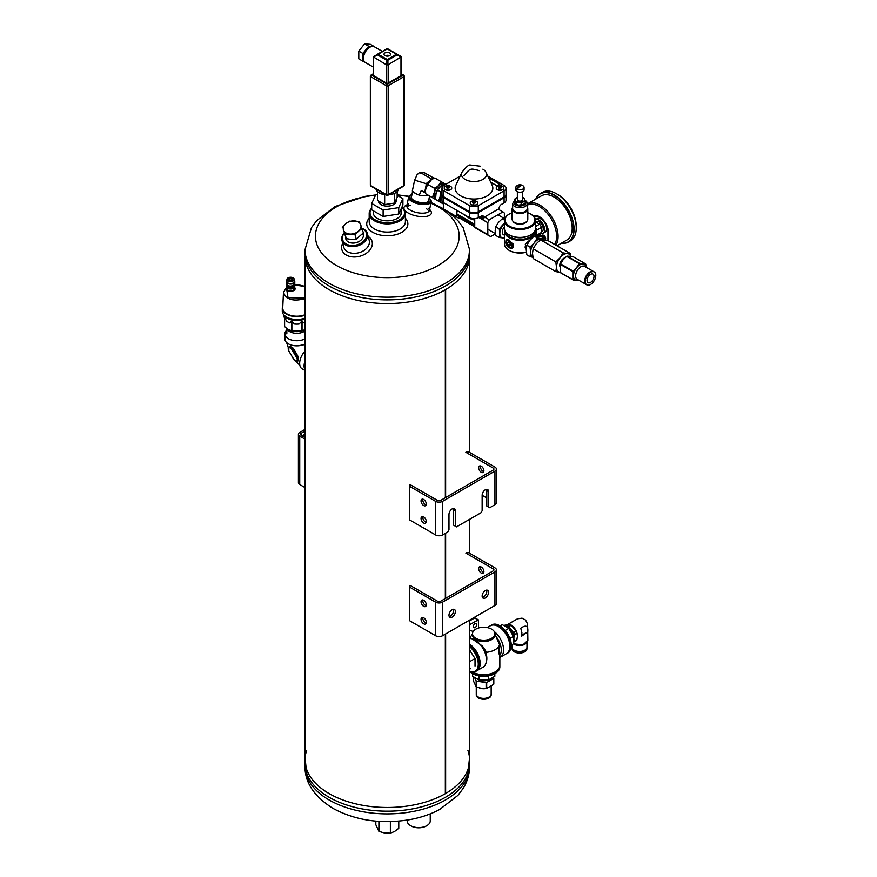 <?xml version="1.0" encoding="UTF-8"?>
<svg xmlns="http://www.w3.org/2000/svg" width="877" height="877" viewBox="0 0 877 877"><rect width="100%" height="100%" fill="white"/><g stroke="black" fill="none" stroke-linecap="round" stroke-linejoin="round"><path stroke-width="1.32" d="M305.01 258.77L305.01 759.975A82.285 47.511 180 0 0 355.711 803.847A82.285 47.511 180 0 0 445.341 793.663L445.341 634.126L445.352 793.652A2.061 1.184 0 0 0 445.626 793.488L445.637 633.95L445.637 793.488A82.285 47.511 0 0 0 467.934 750.504M445.341 598.52L445.341 533.337L445.352 598.509M469.59 256.062A82.285 47.511 180 0 1 445.637 289.574A2.061 1.184 0 0 1 445.352 289.739L445.352 497.719L445.341 289.75A82.285 47.511 180 0 1 355.711 299.934A82.285 47.511 180 0 1 305.01 256.062M445.637 598.344L445.637 533.161L445.626 598.344M445.637 497.555L445.637 289.574L445.626 497.555M469.59 620.127L469.59 759.975A82.285 47.511 180 0 1 445.637 793.488M483.775 572.363A3.705 2.138 60 0 1 480.399 567.518A3.705 2.138 60 0 1 480.519 566.706M466.432 552.74L468.767 552.74L494.946 567.857A4.933 2.85 180 0 1 496.393 569.875A4.933 2.85 180 0 1 494.946 571.892L442.578 602.126A4.933 2.85 180 0 1 435.595 602.126L409.416 587.009L409.416 620.598L435.595 635.715A4.933 2.85 -0 0 0 442.578 635.715L494.946 605.481A4.933 2.85 -0 0 0 496.393 603.464L496.393 569.875M478.656 568.526A3.705 2.138 60 0 1 479.423 566.838A3.705 2.138 60 0 1 483.128 568.976A3.705 2.138 60 0 1 483.128 573.251A3.705 2.138 60 0 1 480.267 572.253A3.705 2.138 60 0 1 478.656 568.526M465.851 553.08L493.203 568.866L493.203 570.883A2.467 1.425 -0 0 0 493.926 569.875A2.467 1.425 -0 0 0 493.203 568.866M482.383 597.347A4.528 2.609 120 0 0 483.6 596.919L482.142 596.075M493.203 570.883L440.835 601.118A2.467 1.425 180 0 1 437.338 601.118L409.998 585.332M409.416 585.661L409.416 587.009M488.544 592.381A4.528 2.609 120 0 0 487.612 590.309A4.528 2.609 120 0 0 483.084 592.929A4.528 2.609 120 0 0 483.084 598.147A4.528 2.609 120 0 0 485.343 597.928A4.528 2.609 120 0 0 488.544 592.381M455.382 611.532A4.528 2.609 120 0 0 454.439 609.46A4.528 2.609 120 0 0 449.923 612.069A4.528 2.609 120 0 0 449.923 617.298A4.528 2.609 120 0 0 452.181 617.079A4.528 2.609 120 0 0 455.382 611.532M483.6 596.919A4.528 2.609 120 0 0 486.56 590.111M449.221 616.487A4.528 2.609 120 0 0 450.438 616.071A4.528 2.609 120 0 0 453.398 609.263M426.288 622.275A3.705 2.138 -120 0 0 424.676 618.559A3.705 2.138 -120 0 0 421.815 617.561A3.705 2.138 -120 0 0 421.815 621.837A3.705 2.138 -120 0 0 425.52 623.975A3.705 2.138 -120 0 0 426.288 622.275M426.288 604.812A3.705 2.138 -120 0 0 424.676 601.085A3.705 2.138 -120 0 0 421.815 600.098A3.705 2.138 -120 0 0 421.815 604.374A3.705 2.138 -120 0 0 425.52 606.511A3.705 2.138 -120 0 0 426.288 604.812M422.911 617.441A3.705 2.138 -120 0 0 423.558 620.828A3.705 2.138 -120 0 0 426.178 623.098M422.911 599.967A3.705 2.138 -120 0 0 423.558 603.365A3.705 2.138 -120 0 0 426.178 605.623M483.775 471.574A3.705 2.138 60 0 1 480.399 466.728A3.705 2.138 60 0 1 480.519 465.917M466.432 451.951L468.767 451.951L494.946 467.068A4.933 2.85 180 0 1 496.393 469.085A4.933 2.85 180 0 1 494.946 471.102L442.578 501.337A4.933 2.85 180 0 1 435.595 501.337L409.416 486.22L409.416 519.809L435.595 534.926A4.933 2.85 0 0 0 442.578 534.926L447.818 531.9L448.98 529.883L448.98 514.437A4.528 2.609 120 0 1 450.953 509.877A4.528 2.609 120 0 1 454.439 508.671A4.528 2.609 120 0 1 455.382 510.743L455.382 526.189L456.544 526.869L480.98 512.76L482.142 510.743L482.142 495.286L486.801 497.972M478.656 467.737A3.705 2.138 60 0 1 479.423 466.049A3.705 2.138 60 0 1 483.128 468.186A3.705 2.138 60 0 1 483.128 472.462A3.705 2.138 60 0 1 480.267 471.464A3.705 2.138 60 0 1 478.656 467.737M465.851 452.291L493.203 468.077L493.203 470.094A2.467 1.425 0 0 0 493.926 469.085A2.467 1.425 0 0 0 493.203 468.077M486.56 489.322A4.528 2.609 120 0 1 486.801 490.583L486.801 506.04L489.717 507.717L494.946 504.692A4.933 2.85 0 0 0 496.393 502.674L496.393 469.085M493.203 470.094L440.835 500.328A2.467 1.425 180 0 1 437.338 500.328L409.998 484.532M409.416 484.871L409.416 486.22M488.544 507.049L488.544 491.591A4.528 2.609 120 0 0 487.612 489.519A4.528 2.609 120 0 0 484.126 490.736A4.528 2.609 120 0 0 482.142 495.286M455.382 526.189L453.639 525.18L453.639 509.734A4.528 2.609 120 0 0 453.398 508.463M426.288 521.486A3.705 2.138 -120 0 0 424.676 517.759A3.705 2.138 -120 0 0 421.815 516.772A3.705 2.138 -120 0 0 421.815 521.048A3.705 2.138 -120 0 0 425.52 523.185A3.705 2.138 -120 0 0 426.288 521.486M426.288 504.023A3.705 2.138 -120 0 0 424.676 500.296A3.705 2.138 -120 0 0 421.815 499.298A3.705 2.138 -120 0 0 421.815 503.573A3.705 2.138 -120 0 0 425.52 505.711A3.705 2.138 -120 0 0 426.288 504.023M422.911 516.641A3.705 2.138 -120 0 0 423.558 520.039A3.705 2.138 -120 0 0 426.178 522.297M422.911 499.177A3.705 2.138 -120 0 0 423.558 502.565A3.705 2.138 -120 0 0 426.178 504.834M429.16 197.994A10.699 4.363 -168.4 0 1 429.829 198.684A10.699 4.363 -168.4 0 1 425.915 203.365A10.699 4.363 -168.4 0 1 412.727 200.625A10.699 4.363 -168.4 0 1 411.083 194.847A10.699 4.363 -168.4 0 1 411.96 194.475M428.842 199.561A9.055 3.694 -168.4 0 1 427.658 201.918A9.055 3.694 -168.4 0 1 413.856 200.329A9.055 3.694 -168.4 0 1 411.795 198.673A9.055 3.694 -168.4 0 1 411.642 196.042M430.092 199.046A11.522 4.703 -168.4 0 1 430.432 199.419A11.522 4.703 -168.4 0 1 431.199 201.721A11.522 4.703 -168.4 0 1 423.876 204.571A11.522 4.703 -168.4 0 1 412.015 201.513A11.522 4.703 -168.4 0 1 408.627 197.106A11.522 4.703 -168.4 0 1 410.239 195.286A11.522 4.703 -168.4 0 1 410.688 195.078M371.705 208.474A17.277 9.976 0 0 0 388.412 222.714A17.277 9.976 0 0 0 401.819 207.356M401.041 211.247A13.988 8.079 180 0 1 397.193 218.472A13.988 8.079 180 0 1 377.406 218.472A13.988 8.079 180 0 1 373.558 211.247M371.705 208.134A18.099 10.447 0 0 0 369.195 213.429A18.099 10.447 0 0 0 387.305 223.887A18.099 10.447 0 0 0 405.404 213.429A18.099 10.447 0 0 0 401.874 207.235M369.195 218.252A20.566 11.872 0 0 0 375.016 233.414A20.566 11.872 0 0 0 401.852 232.284A20.566 11.872 0 0 0 405.404 218.252M369.195 213.429L369.195 221.629A18.099 10.447 0 0 0 380.377 231.276A18.099 10.447 0 0 0 400.109 229.018A18.099 10.447 0 0 0 405.404 221.629L405.404 213.429M342.71 243.214A15.633 11.05 -15 0 0 349.254 256.292A15.633 11.05 -15 0 0 369.02 250.997A15.633 11.05 -15 0 0 368.143 236.406M343.959 233.107A13.166 9.307 -15 0 0 341.964 240.43L343.762 247.139A13.166 9.307 -15 0 0 358.89 252.719A13.166 9.307 -15 0 0 369.195 240.32L367.397 233.611A13.166 9.307 -15 0 0 363.67 229.05A13.166 9.307 -15 0 0 362.146 228.316M428.809 208.222A11.522 4.703 -168.4 0 1 429.434 210.337A11.522 4.703 -168.4 0 1 417.211 212.64A11.522 4.703 -168.4 0 1 406.862 205.722A11.522 4.703 -168.4 0 1 408.265 204.023M426.354 208.627A11.522 4.703 -168.4 0 1 428.875 211.379M406.961 206.895A11.522 4.703 -168.4 0 1 410.37 205.35M429.642 209.34L430.607 210.644A13.988 5.711 -168.4 0 1 416.52 216.005A13.988 5.711 -168.4 0 1 405.667 205.547L407.071 204.725M345.626 237.207A9.077 6.413 -15 0 0 355.667 242.786A9.077 6.413 -15 0 0 363.001 233.326M344.047 233.337A12.344 8.726 -15 0 0 347.599 244.639A12.344 8.726 -15 0 0 363.9 240.879A12.344 8.726 -15 0 0 362.957 228.985A12.344 8.726 -15 0 0 362.256 228.612M341.964 240.43A13.166 9.307 -15 0 0 357.092 246.009A13.166 9.307 -15 0 0 367.397 233.611M306.665 750.504A82.285 47.511 0 0 0 329.116 793.575A82.285 47.511 0 0 0 445.352 793.652M305.01 757.279L306.665 773.152A82.285 47.511 0 0 0 329.116 797.27A82.285 47.511 0 0 0 411.006 809.175A82.285 47.511 0 0 0 467.934 773.152L469.59 757.279M329.116 285.968A82.285 47.511 0 0 0 418.789 296.262A82.285 47.511 0 0 0 469.59 252.368A82.285 47.511 180 0 1 418.789 296.262A82.285 47.511 180 0 1 329.116 285.968A82.285 47.511 180 0 1 305.01 252.368A82.285 47.511 0 0 0 329.116 285.968M305.01 252.368L306.665 265.545A82.285 47.511 0 0 0 329.116 289.662A82.285 47.511 0 0 0 411.006 301.556A82.285 47.511 0 0 0 467.934 265.545L469.59 249.671A82.285 47.511 180 0 1 418.789 293.565A82.285 47.511 180 0 1 329.116 283.271A82.285 47.511 180 0 1 305.01 249.671L311.478 227.614L316.685 220.653L334.981 206.534L365.238 196.338L375.652 194.935M305.01 436.779A1.315 0.756 -60 0 1 304.407 437.152M303.793 436.801A1.315 0.756 -60 0 1 304.045 435.551A1.315 0.756 -60 0 1 305.01 434.773M305.01 435.222L304.264 436.68L305.01 436.329M410.875 825.827A10.699 6.172 0 0 0 411.16 826.002A10.699 6.172 0 0 0 426.288 826.002A10.699 6.172 0 0 0 426.573 825.827M407.202 820.072L407.202 820.96A11.522 6.654 0 0 0 410.579 825.663A11.522 6.654 0 0 0 426.869 825.663A11.522 6.654 0 0 0 430.245 820.96L430.245 813.867M305.01 431.078L301.184 433.282L301.184 435.299A2.467 1.425 180 0 1 300.46 434.29A2.467 1.425 180 0 1 301.184 433.282M305.01 429.39L299.737 432.449A4.528 2.609 0 0 0 298.41 434.29A4.528 2.609 0 0 0 299.737 436.143L299.737 484.51L305.01 487.568M305.01 439.191L299.737 436.143M305.01 437.513L301.184 435.299M299.737 484.51A4.528 2.609 180 0 1 298.41 482.668L298.41 434.29M305.01 434.597A1.436 0.833 120 0 0 304.812 434.389A1.436 0.833 120 0 0 304.1 434.455A1.436 0.833 120 0 0 303.08 436.22A1.436 0.833 120 0 0 303.091 436.395M527.011 221.147A7.312 4.221 180 0 1 519.962 224.249A7.312 4.221 180 0 1 512.902 221.147M514.613 222.484A7.312 4.221 -0 0 0 514.788 222.583A7.312 4.221 -0 0 0 525.137 222.583L525.137 222.583A7.312 4.221 -0 0 0 525.312 222.484M509.022 240.868A3.793 2.192 -120 0 0 506.347 242.425A3.793 2.192 -120 0 0 509.022 247.062A3.793 2.192 -120 0 0 511.708 245.516A3.793 2.192 -120 0 0 509.022 240.868M508.189 245.165L507.344 242.995L508.189 241.8L509.866 242.776L510.699 244.935L509.866 246.13L508.189 245.165L510.315 243.938M530.706 214.076A15.512 8.956 180 0 1 530.925 214.207A15.512 8.956 180 0 1 535.474 220.533L535.474 228.458A15.512 8.956 180 0 1 530.925 234.784A15.512 8.956 180 0 1 509 234.784A15.512 8.956 180 0 1 504.45 228.458L504.45 220.533A15.512 8.956 180 0 1 509 214.207A15.512 8.956 180 0 1 509.219 214.076M535.474 220.533A15.512 8.956 180 0 1 519.962 229.489A15.512 8.956 180 0 1 504.45 220.533M527.801 212.727A14.887 8.595 180 0 1 530.486 213.955A14.887 8.595 180 0 1 530.486 226.102A14.887 8.595 180 0 1 509.438 226.102A14.887 8.595 180 0 1 509.438 213.955L509.438 213.955A14.887 8.595 180 0 1 512.124 212.727M530.706 234.915A14.887 8.595 180 0 1 530.486 235.047A14.887 8.595 180 0 1 509.438 235.047A14.887 8.595 180 0 1 509.219 234.915M513.188 236.615A12.103 6.983 -0 0 0 526.737 236.615M504.681 229.971A15.468 8.934 -0 0 0 504.494 231.342L504.494 243.97A15.468 8.934 -0 0 0 509.022 250.285A15.468 8.934 -0 0 0 526.386 252.094M526.244 248.915L525.29 244.157L531.363 238.621M504.494 231.342A15.468 8.934 -0 0 0 514.043 239.585A15.468 8.934 -0 0 0 530.903 237.656A15.468 8.934 -0 0 0 535.43 231.342A15.468 8.934 -0 0 0 535.244 229.971M505.908 241.383C505.908 239.224 506.939 238.741 509.022 239.958L513.253 244.508C514.887 251.381 504.703 247.895 505.908 241.383M509.252 250.416A14.843 8.573 -0 0 0 509.471 250.537A14.843 8.573 -0 0 0 526.397 252.203M505.13 231.068A14.843 8.573 -0 0 0 514.47 238.785A14.843 8.573 -0 0 0 530.453 236.889A14.843 8.573 -0 0 0 534.795 231.068M509.098 247.106A4.001 2.313 -120 0 0 509.175 247.15A4.001 2.313 -120 0 0 511.17 247.347L513.177 244.508M509.362 240.166L507.169 240.419A4.001 2.313 -120 0 0 506.347 242.249A4.001 2.313 -120 0 0 506.347 242.337M511.17 247.347A4.001 2.313 -120 0 0 511.784 244.146A4.001 2.313 -120 0 0 509.175 240.616A4.001 2.313 -120 0 0 507.169 240.419M508.803 242.162L507.344 242.995M512.65 207.312A7.838 4.528 -0 0 0 512.124 208.934L512.124 219.173A7.838 4.528 -0 0 0 514.415 222.374A7.838 4.528 -0 0 0 525.498 222.374L525.498 222.374A7.838 4.528 -0 0 0 527.801 219.173L527.801 208.934A7.838 4.528 -0 0 0 527.274 207.312M512.124 208.934A7.838 4.528 -0 0 0 516.959 213.111A7.838 4.528 -0 0 0 525.498 212.135A7.838 4.528 -0 0 0 527.801 208.934M525.137 211.489A7.312 4.221 -0 0 0 527.274 208.507L527.274 203.508A7.312 4.221 180 0 1 519.962 207.728A7.312 4.221 180 0 1 512.65 203.508L512.65 208.507A7.312 4.221 -0 0 0 517.167 212.409A7.312 4.221 -0 0 0 525.137 211.489M517.463 189.289A5.098 2.938 -60 0 1 523.076 185.814A5.098 2.938 -60 0 1 523.229 185.957A4.122 2.379 180 0 1 523.47 186.154A4.122 2.379 180 0 1 524.073 187.393A4.122 2.379 180 0 1 521.782 189.531A4.122 2.379 180 0 1 517.463 189.289L517.463 189.629A4.122 2.379 -0 0 1 516.696 189.18L517.879 188.489M522.462 185.518L522.462 185.507A5.098 2.938 120 0 0 521.925 185.157A5.098 2.938 120 0 0 516.696 188.84A4.122 2.379 180 0 1 515.84 187.393A4.122 2.379 180 0 1 516.454 186.154A5.13 5.13 0 0 1 521.925 185.157M524.073 187.393L524.073 189.892A4.122 2.379 180 0 1 519.962 192.26A4.122 2.379 180 0 1 515.84 189.892L515.84 187.393M522.571 191.723L522.571 199.627A2.609 1.513 180 0 1 519.962 201.14A2.609 1.513 180 0 1 517.353 199.627L517.353 191.723M522.571 197.358A4.736 2.73 180 0 1 524.534 198.926A4.736 2.73 180 0 1 523.306 201.567A4.736 2.73 180 0 1 518.735 202.269A4.736 2.73 180 0 1 515.391 200.34A4.736 2.73 180 0 1 516.619 197.698A4.736 2.73 180 0 1 517.353 197.358M516.619 197.698L514.678 199.156L516.093 202.214L521.376 203.025L525.246 200.789L523.821 197.742L522.571 197.303M525.246 200.789L525.246 202.949L523.306 204.418L518.735 205.119L516.093 204.374L514.678 201.315L514.678 199.156M516.093 202.214L516.093 204.374M521.376 203.025L521.376 205.185M555.832 271.618L556.478 267.134A10.283 5.942 120 0 0 560.118 272.308L555.832 271.618L533.161 258.518L532.503 253.3L533.161 248.827L555.832 261.916L560.118 257.761L563.111 252.872L540.429 239.772L536.143 243.927L533.161 248.827M532.898 257.235L530.015 256.709L526.88 254.889L526.222 249.671L526.88 245.198L529.861 240.298L534.148 236.143L537.283 237.963L534.301 242.852A10.283 5.942 120 0 0 530.662 252.225L530.015 247.007L526.88 245.198M540.429 239.772L547.708 240.43L570.379 253.519L567.397 253.563A10.283 5.942 120 0 0 560.118 257.761A10.283 5.942 120 0 0 556.478 267.134L555.832 261.916M530.015 256.709L530.662 252.225A10.283 5.942 120 0 0 532.788 256.939L532.854 256.972M530.015 247.007L534.301 242.852A10.283 5.942 120 0 1 541.569 238.654L537.283 237.963M570.62 256.216A10.283 5.942 120 0 0 567.397 253.563L563.111 252.872M534.148 236.143L541.427 236.801L544.551 238.61L541.569 238.654A10.283 5.942 120 0 1 543.071 239.125L544.288 239.816M570.379 253.519L570.861 256.248M559.943 266.509A5.646 3.256 -60 0 1 560.918 261.346A5.646 3.256 -60 0 1 564.876 257.871M375.827 821.124L375.827 824.753L378.908 831.374L378.908 821.365M390.375 821.596L390.375 833.15L384.641 833.007L378.908 831.374M398.772 821.124L398.772 828.305L394.573 831.473L390.375 833.15M442.019 194.65A6.588 3.804 -0 0 0 441.975 195.078A6.588 3.804 -0 0 0 443.543 197.544L443.543 202.664L469.348 217.562A6.588 3.804 180 0 0 478.283 217.77L481.385 215.983A3.135 1.809 -60 0 1 482.953 215.819A3.135 1.809 -60 0 1 483.6 217.255L483.611 218.801L480.048 216.751M456.917 210.381L456.917 213.999L474.742 224.293M499.134 209.702L499.134 208.627L483.6 217.584L484.542 217.057L489.267 219.787L502.927 211.894A13.791 7.97 -60 0 1 502.992 211.927A13.791 7.97 -60 0 1 504.374 213.144L504.374 218.516M471.903 218.483L473.492 219.787L469.776 218.548L462.387 213.549M484.542 217.057A13.791 7.97 120 0 0 483.611 218.801M478.787 217.474L487.82 222.692A13.791 7.97 -60 0 1 489.267 219.787M495.439 233.819L490.934 236.417A13.791 7.97 -60 0 1 489.202 235.825A13.791 7.97 -60 0 1 487.82 234.619L487.82 222.692M498.333 209.241A13.791 7.97 120 0 0 498.268 209.208A13.791 7.97 120 0 0 498.202 209.165L502.927 211.894M443.543 197.544L469.348 212.442A6.588 3.804 -0 0 0 478.283 212.651L504.089 197.753A6.588 3.804 -0 0 0 506.007 195.067L506.007 200.186A6.588 3.804 180 0 1 504.089 202.872L501.337 204.462A3.135 1.809 -60 0 0 499.123 208.298L498.202 209.165M443.543 202.664A6.588 3.804 180 0 1 441.975 200.197L441.975 195.078M459.723 216.948L459.504 218.274A13.791 7.97 -60 0 1 457.772 217.682L444.99 210.294A13.791 7.97 -60 0 1 443.609 209.088L443.609 202.708M474.742 225.63L457.728 215.797A3.936 2.269 -60 0 1 456.917 213.999M459.723 218.154L474.742 226.825M489.202 235.825L476.123 228.272A13.791 7.97 -60 0 1 474.742 227.066L487.82 234.619M474.742 227.066L474.742 218.658M457.772 217.682A13.791 7.97 -60 0 1 456.391 216.476L456.391 210.085M443.609 209.088L456.391 216.476M460.151 176.08L443.905 185.464A6.588 3.804 -0 0 0 441.975 188.149L441.975 194.234A6.588 3.804 -0 0 0 443.543 196.689L469.348 211.598A6.588 3.804 -0 0 0 478.283 211.795L504.089 196.897A6.588 3.804 -0 0 0 506.007 194.212L506.007 188.138A6.588 3.804 -0 0 0 504.439 185.672L487.831 176.08M488.489 177.494L499.857 184.049L496.897 185.76L490.703 182.175M496.239 188.073A3.76 2.171 -0 0 0 496.239 188.149A3.76 2.171 -0 0 0 497.347 189.684A3.76 2.171 -0 0 0 501.447 190.156A3.76 2.171 -0 0 0 503.771 188.149A3.76 2.171 -0 0 0 503.76 188.073M444.222 188.073A3.76 2.171 -0 0 0 444.222 188.149A3.76 2.171 -0 0 0 445.319 189.684A3.76 2.171 -0 0 0 449.419 190.156A3.76 2.171 -0 0 0 451.743 188.149A3.76 2.171 -0 0 0 451.743 188.073M470.236 203.091A3.76 2.171 -0 0 0 470.225 203.168A3.76 2.171 -0 0 0 471.333 204.703A3.76 2.171 -0 0 0 475.433 205.174A3.76 2.171 -0 0 0 477.757 203.168A3.76 2.171 -0 0 0 477.757 203.091M461.894 172.396L455.821 185.288A18.834 10.875 -0 0 0 473.997 199.024A18.834 10.875 -0 0 0 492.172 185.288L486.088 172.396A12.541 7.235 180 0 1 480.289 180.563A12.541 7.235 180 0 1 465.128 179.412A12.541 7.235 180 0 1 461.894 172.396A12.541 7.235 180 0 1 461.927 172.33C466.093 166.948 468.899 164.514 470.335 165.008L480.377 166.202M441.975 188.149A6.588 3.804 -0 0 0 443.543 190.616L469.348 205.514A6.588 3.804 -0 0 0 478.283 205.722L504.089 190.824A6.588 3.804 -0 0 0 506.007 188.138M443.543 196.689L443.543 190.616M478.283 217.77L478.283 212.651M478.283 211.795L478.283 205.722M475.608 201.03A3.76 2.171 180 0 1 477.757 202.993A3.76 2.171 180 0 1 475.433 204.999A3.76 2.171 180 0 1 471.333 204.527A3.76 2.171 180 0 1 470.225 202.993A3.76 2.171 180 0 1 472.385 201.03M449.594 186.012A3.76 2.171 180 0 1 451.743 187.974A3.76 2.171 180 0 1 449.419 189.98A3.76 2.171 180 0 1 445.319 189.509A3.76 2.171 180 0 1 444.222 187.974A3.76 2.171 180 0 1 446.371 186.012M501.622 186.012A3.76 2.171 180 0 1 503.771 187.974A3.76 2.171 180 0 1 501.447 189.98A3.76 2.171 180 0 1 497.347 189.509A3.76 2.171 180 0 1 496.239 187.974A3.76 2.171 180 0 1 498.388 186.012M446.799 186.954A1.677 0.965 180 0 1 447.544 185.332A1.677 0.965 180 0 1 449.594 186.516A1.677 0.965 180 0 1 446.799 186.954M448.98 185.694L449.342 186.483L448.344 187.053L446.612 186.056L448.98 185.694M472.813 201.973A1.677 0.965 180 0 1 473.558 200.351A1.677 0.965 180 0 1 475.608 201.535A1.677 0.965 180 0 1 472.813 201.973M474.994 200.712L475.356 201.502L474.358 202.072L472.626 201.074L474.994 200.712M474.961 202.072L475.356 202.861L475.356 201.842M475.356 202.861L472.999 203.223L472.626 201.842M472.626 202.444L473.174 202.127M498.827 186.954A1.677 0.965 180 0 1 499.572 185.332A1.677 0.965 180 0 1 501.622 186.516A1.677 0.965 180 0 1 498.827 186.954M501.008 185.694L501.37 186.483L500.372 187.053L498.64 186.056L501.008 185.694M488.664 177.845L499.638 184.181M482.865 169.173A12.541 7.235 180 0 1 486.088 172.396M501.008 187.042L501.37 187.842L501.37 186.823M501.37 187.842L499.002 188.204L498.64 186.823M498.64 187.426L499.188 187.108M448.98 187.042L449.342 187.842L449.342 186.823M449.342 187.842L446.985 188.204L446.612 186.823M446.612 187.426L447.16 187.108M472.944 219.338L469.776 218.548M433.413 178.579L431.703 179.04L421.607 173.218L419.151 172.824L424.084 172.55L433.139 177.779M434.137 178.261L424.227 172.637M431.703 179.04L426.112 183.655L414.624 180.136L412.322 191.043L414.032 192.458A8.781 3.585 11.6 0 0 417.474 194.409L417.814 194.606A8.913 3.64 11.6 0 0 420.916 195.461L417.814 194.606M419.151 172.824L417.035 174.775L414.624 180.136M427.669 182.668A8.913 5.141 120 0 0 426.047 185.551L425.038 190.649A8.913 5.141 120 0 0 425.586 192.797M420.916 195.461L421.377 195.483A8.781 3.585 11.6 0 0 426.123 195.714L428.787 195.231M432.076 179.281A9.263 5.35 120 0 0 432.01 179.314L434.828 177.976L441.449 181.802L437.59 186.527L434.258 188.182L434.499 191.877L432.339 197.588L435.551 199.452L435.946 194.42L437.491 190.035L440.506 186.516L444.694 183.655L441.449 181.802M434.258 188.182L427.636 184.356L431.506 179.632A9.263 5.35 120 0 1 432.01 179.314M427.636 184.356L425.477 190.057L425.718 193.762L432.339 197.588M425.718 193.762L426.617 194.288M425.466 190.66A9.263 5.35 120 0 1 425.477 190.057L425.466 190.66A9.263 5.35 120 0 0 425.466 190.737M433.874 194.902A9.263 5.35 120 0 0 435.003 199.134M444.124 183.348A9.263 5.35 120 0 0 439.892 184.477M437.59 186.527A9.263 5.35 120 0 0 434.499 191.877M444.518 183.742A9 5.196 120 0 0 442.052 183.677A9 5.196 120 0 0 435.036 190.89A9 5.196 120 0 0 435.551 199.276M429.193 181.682A9.263 5.35 120 0 0 426.101 187.031M435.595 197.237A9 5.196 -60 0 1 442.775 184.795M425.038 190.649L424.369 192.337L425.773 193.126M424.369 192.337L421.278 190.506L419.239 195.034M421.377 195.483L426.123 195.714M426.112 183.655L426.047 185.551M414.032 192.458L417.474 194.409M346.283 238.643L345.132 234.345L349.967 234.06A9.055 6.402 165 0 1 343.565 230.366L346.283 238.643L351.414 239.454L356.248 239.169L363.385 232.844L359.406 221.684L349.441 221.157L345.724 223.767A9.055 6.402 165 0 1 354.275 220.872A9.055 6.402 165 0 1 360.677 224.567A9.055 6.402 165 0 1 358.518 231.155L362.234 228.546M342.304 227.483L345.724 223.767A9.055 6.402 165 0 0 343.565 230.366L345.132 234.345M355.097 234.872L358.518 231.155A9.055 6.402 165 0 1 349.967 234.06L355.097 234.872L356.248 239.169M539.717 233.797A2.817 1.633 60 0 1 540.243 236.56M537.184 236.099L537.184 235.255L537.338 236.121M540.353 236.582A2.817 1.633 -120 0 0 539.859 233.71M545.231 239.958A2.817 1.633 -120 0 0 545.483 237.656A2.817 1.633 -120 0 0 543.685 235.31A2.817 1.633 -120 0 0 542.271 235.168A2.817 1.633 -120 0 0 542.216 235.2M543.093 233.348L545.012 232.241A7.838 4.528 -120 0 0 546.634 228.656A7.838 4.528 -120 0 0 541.098 219.053A7.838 4.528 -120 0 0 537.173 218.669L535.398 219.689A7.838 4.528 60 0 1 541.383 221.969A7.838 4.528 60 0 1 544.716 229.763A7.838 4.528 60 0 1 543.093 233.348A7.838 4.528 60 0 1 540.276 233.468M534.641 216.257A11.883 6.863 -120 0 0 534.071 216.816M535.715 221.925L536.296 221.585A5.744 3.322 60 0 1 539.18 221.87A5.744 3.322 60 0 1 542.929 226.935A5.744 3.322 60 0 1 542.052 231.539L541.46 231.879M535.474 221.782L539.596 224.161A6.534 3.771 60 0 1 541.46 227.395L541.46 232.471A6.534 3.771 60 0 1 540.67 233.238L535.935 235.979A6.534 3.771 60 0 1 535.825 236.034M535.474 226.54L539.596 224.161M535.474 227.691A6.534 3.771 60 0 1 536.735 230.136L541.46 227.395M536.735 230.136L536.735 235.2L541.46 232.471M536.735 235.2A6.534 3.771 60 0 1 535.935 235.979M535.288 230.169A4.232 2.445 60 0 1 535.661 232.043A4.232 2.445 60 0 1 535.43 233.249M541.558 236.878A2.817 1.633 60 0 1 542.129 235.255A2.817 1.633 60 0 1 544.803 236.658A2.817 1.633 60 0 1 545.176 239.947M542.644 235.738A2.642 1.524 60 0 1 543.236 236.077M548.268 229.423L548.268 230.191L548.268 229.423M556.939 245.757L566.915 240.002A25.51 14.723 -120 0 0 570.828 219.557A25.51 14.723 -120 0 0 554.154 197.084A25.51 14.723 -120 0 0 541.405 195.823L527.307 203.957A25.51 14.723 60 0 1 550.866 215.61A25.51 14.723 60 0 1 555.897 245.154M561.433 243.17A27.768 16.027 -120 0 0 573.448 224.775A27.768 16.027 -120 0 0 554.154 195.242A27.768 16.027 -120 0 0 535.924 198.991M561.313 243.236A27.976 16.148 -120 0 0 568.296 242.052A27.976 16.148 -120 0 0 572.582 219.634A27.976 16.148 -120 0 0 554.308 194.979A27.976 16.148 -120 0 0 540.32 193.598A27.976 16.148 -120 0 0 535.803 199.046M568.296 242.052L570.456 240.813A27.976 16.148 -120 0 0 576.244 227.998A27.976 16.148 -120 0 0 556.467 193.74A27.976 16.148 -120 0 0 542.479 192.348L540.32 193.598M556.467 193.74L557.936 194.584A25.882 14.942 -120 0 0 557.936 194.584L556.467 193.74M576.244 227.998L576.244 226.299A25.882 14.942 -120 0 0 557.947 194.584M305.01 329.741A11.916 6.873 180 0 1 288.39 329.609A11.916 6.873 180 0 1 288.248 329.533M305.01 330.815A9.965 5.755 180 0 1 303.859 331.616A9.965 5.755 180 0 1 294.025 333.074A9.965 5.755 180 0 1 287.086 328.787M305.01 329.719L301.754 330.75L301.754 321.267L299.101 324.019A12.541 7.235 180 0 1 294.54 324.019L291.581 321.19L289.706 322.868A12.541 7.235 180 0 1 286.483 321.004L284.488 316.992L284.488 318.219A12.541 7.235 180 0 1 284.433 318.022L283.424 314.35M288.39 329.609L291.877 330.75L301.754 330.75M288.094 329.445L284.488 326.485L284.488 316.992L284.488 326.485M291.416 278.437A1.622 0.932 180 0 1 291.953 278.722A1.622 0.932 180 0 1 291.635 279.96A1.622 0.932 180 0 1 289.465 279.906A1.622 0.932 180 0 1 289.267 278.722A1.622 0.932 180 0 1 289.794 278.437M293.126 277.877A3.661 2.116 180 0 1 294.266 279.412L294.266 281.495A3.661 2.116 180 0 1 292.008 283.446A3.661 2.116 180 0 1 288.018 282.997A3.661 2.116 180 0 1 286.943 281.495L286.943 279.412A3.661 2.116 180 0 1 288.094 277.877M293.74 285.891L293.74 286.275A3.135 1.809 180 0 1 290.605 288.084A3.135 1.809 180 0 1 287.47 286.275L287.47 285.891M286.472 287.941L288.051 297.731L305.01 298.016M305.01 286.483L294.266 284.937M305.01 298.651C293.302 301.721 286.121 299.627 283.479 292.359L286.417 287.755M286.472 287.601L283.479 292.359L282.734 307.849A14.087 8.134 0 0 0 290.199 315.26A14.087 8.134 0 0 0 305.01 314.69M282.822 305.996A14.525 8.386 -0 0 0 282.284 308.244L282.284 311.094A14.525 8.386 -0 0 0 286.549 317.025A14.525 8.386 -0 0 0 305.01 318.022M305.01 318.965A13.692 7.904 180 0 1 283.479 314.426M305.01 322.374A12.541 7.235 180 0 1 303.924 322.868L301.754 321.267M305.01 351.195A11.927 6.884 120 0 0 299.66 363.352A11.927 6.884 120 0 0 302.127 368.822L305.01 370.489M286.845 330.048A11.927 6.884 -0 0 0 284.882 333.83L284.882 338.95A11.927 6.884 -0 0 0 291.789 345.198A11.927 6.884 -0 0 0 304.516 344.212A11.927 6.884 -0 0 0 305.01 343.959L304.516 344.212M305.01 360.94A11.927 6.884 120 0 0 304.089 365.917A11.927 6.884 120 0 0 305.01 369.82M289.903 346.196L293.302 348.235L298.301 356.884L298.366 360.853M302.74 354.045L305.01 350.997M303.683 344.771L297.939 345.812M284.882 333.83A11.927 6.884 -0 0 0 288.38 338.708A11.927 6.884 -0 0 0 305.01 338.84M291.712 349.221L296.656 357.772A2.883 1.666 60 0 1 296.656 361.094A2.883 1.666 60 0 1 293.773 359.438L288.829 350.877A2.883 1.666 60 0 1 288.829 347.555A2.883 1.666 60 0 1 291.712 349.221L292.216 348.936L297.15 357.487A3.289 1.897 60 0 1 297.15 361.28L297.851 357.071L292.918 348.52L288.917 347.029A3.289 1.897 60 0 1 292.216 348.936L293.302 348.235M298.301 356.884L296.656 357.772M445.867 184.334L444.694 183.655M441.975 192.118A9.132 5.273 120 0 0 440.079 196.81L440.462 191.756L437.491 190.035M443.806 204.231L441.745 203.047A9.132 5.273 120 0 1 440.079 196.81L438.533 201.195L435.551 199.474M443.192 203.464A9.132 5.273 120 0 1 441.745 203.047L438.533 201.195M441.975 192.523A8.781 5.065 120 0 0 441.92 202.74L441.92 202.74A8.781 5.065 120 0 0 443.609 203.146M443.609 203.705L441.92 202.74L443.609 203.705M504.45 226.737A5.646 3.256 120 0 0 502.302 232.065A5.646 3.256 120 0 0 503.475 234.652L504.494 235.244M504.494 237.974A9.143 5.284 -60 0 1 503.058 238.095A9.143 5.284 -60 0 1 499.824 233.501A9.143 5.284 -60 0 1 503.058 225.17A9.143 5.284 -60 0 1 504.45 223.668M504.834 222.528L499.254 228.853L499.824 233.501L499.254 237.47L504.494 238.149M499.254 228.853L495.746 226.836L498.399 222.473L502.214 218.79L504.472 220.094M495.746 226.836L495.176 230.804L495.746 235.453L499.254 237.47M502.214 218.79L504.867 218.746M473.087 631.703L471.914 631.023A8.989 5.185 120 0 0 469.59 630.662M478.535 627.998L478.36 619.853L469.59 624.72M475.071 627.548A2.445 1.403 120 0 0 476.803 624.556A2.445 1.403 120 0 0 476.288 623.448A2.445 1.403 120 0 0 473.854 624.852A2.445 1.403 120 0 0 473.854 627.669A2.445 1.403 120 0 0 475.071 627.548M475.213 618.318L474.632 617.978L469.59 620.883M499.846 656.917L499.846 665.369A16.126 9.307 180 0 1 490.309 673.865A16.126 9.307 180 0 1 472.977 672.319M469.59 644.189A16.104 9.296 -120 0 1 479.445 658.386A16.104 9.296 -120 0 1 476.847 670.773L483.074 667.178A16.104 9.296 -120 0 0 486.033 662.957L486.494 661.236A14.646 8.452 -120 0 0 482.449 646.064L486.582 652.291A16.126 9.307 180 0 0 499.583 644.781C498.695 650.964 498.761 654.494 499.758 655.393L499.813 657.487A16.104 9.296 -120 0 0 500.252 657.257A16.104 9.296 -120 0 0 503.08 645.691A16.104 9.296 -120 0 0 494.266 631.572M486.582 652.291L486.121 662.957M486.033 662.957A16.104 9.296 -120 0 0 472.1 638.84A16.104 9.296 -120 0 0 469.59 638.544M472.1 638.84L482.449 646.064M469.59 661.642L469.59 669.195M470.423 668.712L469.612 669.184M469.59 650.098L475.027 658.539L475.027 666.06M475.027 658.539L469.612 661.675M470.423 650.57L469.59 651.052M469.59 671.749A16.104 9.296 -120 0 0 475.52 671.552L476.66 670.883A16.104 9.296 -120 0 0 479.993 663.516A16.104 9.296 -120 0 0 469.59 644.398M499.583 644.781L494.902 633.885M494.902 633.72L494.902 635.069A11.193 6.457 180 0 1 483.709 641.525A11.193 6.457 180 0 1 472.528 635.069L472.528 633.72A11.193 6.457 180 0 1 479.434 627.757A11.193 6.457 180 0 1 491.624 629.149A11.193 6.457 180 0 1 494.902 633.72A11.193 6.457 180 0 1 483.709 640.188A11.193 6.457 180 0 1 472.528 633.72M500.109 625.926L502.313 624.654L508.813 628.414L513.418 636.384L513.418 643.893L511.214 645.165M513.418 636.384L509.877 638.423M508.813 628.414L505.273 630.453M506.588 653.606A16.104 9.296 -120 0 0 506.676 653.551A16.104 9.296 -120 0 0 510.008 646.185A16.104 9.296 -120 0 0 502.981 629.982A16.104 9.296 -120 0 0 490.572 625.663A16.104 9.296 -120 0 0 490.484 625.718M506.062 653.88A16.104 9.296 -120 0 0 506.5 653.661A16.104 9.296 -120 0 0 506.5 635.058A16.104 9.296 -120 0 0 490.396 625.761L487.228 627.592M499.758 655.393A14.646 8.452 -120 0 0 496.908 637.711M472.626 672.33A16.126 9.307 0 0 0 490.09 674.128A16.126 9.307 0 0 0 499.846 665.566A16.126 9.307 0 0 0 499.846 665.468M472.604 673.81L472.604 676.288L479.116 680.048L488.314 680.048L488.314 676.014M479.116 680.048L479.116 676.014M488.314 680.048L494.825 676.288L494.825 673.81M384.97 55.591A3.289 1.897 180 0 1 384.016 54.319A3.289 1.897 180 0 1 387.305 52.346A3.289 1.897 180 0 1 390.594 54.319A3.289 1.897 180 0 1 388.511 56.018A3.289 1.897 180 0 1 384.97 55.591M388.171 83.074L400.975 75.674A1.239 0.713 0 0 0 401.337 75.17L401.337 56.83L387.919 64.909L386.428 64.832L373.262 56.83L373.262 75.17A1.239 0.713 0 0 0 373.624 75.674L386.428 83.074A1.239 0.713 0 0 0 388.171 83.074L388.171 64.832M397.149 195.297L402.905 198.619L402.905 205.021L398.728 214.032L383.117 216.444L371.705 209.844L371.705 203.453L375.882 194.442L377.461 194.201M402.905 198.619L398.728 207.63L398.728 214.032M398.728 207.63L383.117 210.041L383.117 216.444M383.117 210.041L371.705 203.453M378.48 201.008L378.48 201.03A8.825 5.098 0 0 0 381.057 204.637A8.825 5.098 0 0 0 393.543 204.637A8.825 5.098 0 0 0 396.13 201.03L396.13 199.572M377.461 191.581L377.461 200.427L384.663 204.582L394.507 203.058L397.149 197.38L397.149 191.581M384.663 194.65L384.663 204.582M394.507 193.346L394.507 203.058M398.64 189.048A11.423 6.588 180 0 1 388.708 194.782M385.902 194.782A11.423 6.588 180 0 1 375.97 189.048M373.262 67.058L365.325 62.475A9.055 5.229 -60 0 1 363.451 58.331A9.055 5.229 -60 0 1 367.397 49.222A9.055 5.229 -60 0 1 374.369 46.788L382.712 51.6M363.473 57.608A7.411 4.275 -60 0 1 363.451 56.983A7.411 4.275 -60 0 1 369.239 47.632M362.87 53.442L358.792 51.085L358.792 58.847L362.87 61.204L362.87 53.442L368.68 46.207L371.749 46.481M358.792 51.085L364.613 43.85L368.68 46.207M364.613 43.85L370.434 44.365L374.501 46.722M364.163 61.313L362.87 61.204M387.864 55.602L389.081 55.909M388.5 55.569L387.283 55.262M403.628 186.165L397.643 189.618A1.239 0.713 -120 0 0 397.906 189.059L403.891 185.595A1.239 0.713 60 0 1 403.628 186.165A1.239 1.239 0 0 0 404.242 185.091A1.239 0.713 180 0 1 403.891 185.595L403.891 76.683A1.239 0.713 0 0 0 403.891 75.674A1.239 0.713 120 0 0 403.014 75.17L401.337 74.205M393.291 191.712A1.239 0.713 -120 0 0 394.157 191.219L397.906 189.059M381.32 191.712A1.239 0.713 -60 0 1 380.443 191.219L386.428 194.672A1.239 0.713 120 0 0 387.305 195.176A1.239 0.713 -120 0 0 388.171 194.672L394.157 191.219M397.643 189.618L387.919 195.231A1.239 1.239 0 0 1 386.68 195.231L376.957 189.618A1.239 0.713 -60 0 1 376.704 189.059L380.443 191.219M401.337 56.83L387.919 48.893A1.239 1.239 0 0 0 386.68 48.893L377.516 54.188A1.239 0.713 -120 0 1 378.13 54.242L387.305 48.948L396.47 54.242L387.305 59.537L378.13 54.242A1.239 0.713 -60 0 0 377.516 54.9L386.68 60.195L387.919 60.195L397.084 54.9L397.084 54.188L387.919 48.893A1.239 1.239 -0 0 0 386.68 48.893L373.438 57.257M401.173 56.545L387.919 48.893A1.239 0.713 -60 0 0 387.305 48.948A1.239 0.713 60 0 0 386.68 48.893L373.262 56.83M487.908 680.048A7.049 4.078 180 0 1 479.511 680.048M493.345 677.143L493.817 678.151A10.392 5.996 180 0 1 493.663 678.491L486.691 682.514A10.392 5.996 180 0 1 486.11 682.613L486.11 688.511L481.341 688.357L476.584 687.031L476.584 681.133A10.392 5.996 180 0 1 476.156 680.892L476.156 686.79L473.602 681.286L473.602 676.869M474.545 677.406L476.156 680.892M476.584 681.133L486.11 682.613M486.691 682.514L486.691 688.423L493.663 684.389A10.392 5.996 0 0 0 493.817 684.06L493.817 678.151M493.663 678.491L493.663 684.389M491.164 686.373L491.164 694.08A7.454 4.297 180 0 1 488.982 697.127A7.454 4.297 180 0 1 480.859 698.059A7.454 4.297 180 0 1 476.266 694.08L476.266 686.855M491.164 694.255A7.454 4.297 180 0 1 491.164 694.431A7.454 4.297 180 0 1 488.982 697.467A7.454 4.297 180 0 1 480.859 698.399A7.454 4.297 180 0 1 476.266 694.431A7.454 4.297 180 0 1 476.266 694.255M491.153 694.683A7.454 4.297 180 0 1 491.164 694.946A7.454 4.297 180 0 1 488.982 697.993A7.454 4.297 180 0 1 480.859 698.925A7.454 4.297 180 0 1 476.266 694.946A7.454 4.297 180 0 1 476.277 694.683M486.11 688.511A10.392 5.996 0 0 0 486.691 688.423M505.371 626.419A9.011 5.207 60 0 1 513.736 638.237A9.011 5.207 60 0 1 513.418 640.353M504.999 626.2L507.18 625.75A9.866 5.7 60 0 1 508.759 626.66L513.582 632.657A9.866 5.7 60 0 1 514.371 634.707L513.801 638.237L514.371 641.109A9.866 5.7 60 0 1 513.571 642.249L516.082 640.802A9.866 5.7 -120 0 0 516.882 639.662L517.463 636.121A9.011 5.207 60 0 1 517.463 636.099L517.463 636.121A9.011 5.207 60 0 0 511.094 625.049L510.491 624.698A9.866 5.7 -120 0 0 509.701 624.303L503.661 625.433M514.371 634.707L516.882 633.249A9.866 5.7 -120 0 0 516.093 631.21L511.269 625.213A9.866 5.7 -120 0 0 510.491 624.698M516.882 633.249L517.463 636.121M513.582 632.657L516.093 631.21M508.759 626.66L511.269 625.213M514.371 641.109L516.882 639.662M507.18 625.75L509.701 624.303M527.866 640.561L522.922 644.825L513.429 643.828M521.672 635.091L527.779 631.911C528.36 625.816 526.025 624.577 520.763 628.206L521.914 632.843M527.779 631.911L521.344 636.373L521.914 632.942L520.763 628.206M512.047 644.683L512.047 647.149A7.476 4.319 0 0 0 514.229 650.208A7.476 4.319 0 0 0 522.374 651.14A7.476 4.319 0 0 0 526.989 647.149L526.989 642.556M512.091 647.664L512.091 648.761A7.422 4.286 0 0 0 514.273 651.786A7.422 4.286 0 0 0 524.764 651.786A7.422 4.286 0 0 0 526.934 648.761L526.934 647.664M512.19 648.004A7.422 4.286 0 0 0 519.513 651.611A7.422 4.286 0 0 0 526.847 648.004M514.284 651.797L514.273 651.786A7.4 4.275 0 0 0 514.284 651.797A7.4 4.275 0 0 0 524.742 651.797A7.4 4.275 0 0 0 524.753 651.786L524.742 651.797M521.344 636.384L527.439 632.109L521.585 635.485M579.533 263.319L567.035 256.106A10.392 5.996 120 0 0 566.608 256.358L563.078 259.822L560.567 263.867A10.392 5.996 120 0 0 560.359 264.415L560.359 272.473L572.845 279.686L572.845 271.629A10.392 5.996 -60 0 1 573.065 271.081L576.595 267.617L579.105 263.571A10.392 5.996 -60 0 1 579.533 263.319L585.573 263.856A10.392 5.996 -60 0 1 585.781 264.163L586.242 267.31M560.359 264.415L572.845 271.629M560.359 272.473A10.392 5.996 120 0 0 560.567 272.769L573.065 279.982L579.105 280.53A10.392 5.996 -60 0 0 579.204 280.476M567.035 256.106L573.076 256.643L585.573 263.856M560.567 263.867L573.065 271.081M566.608 256.358L579.105 263.571M586.198 267.277A9.143 5.284 120 0 0 583.062 263.889A9.143 5.284 120 0 0 576.595 267.617A9.143 5.284 120 0 0 573.361 275.948A9.143 5.284 120 0 0 576.595 280.552A9.143 5.284 120 0 0 578.732 280.201M587.886 285.189A7.465 4.308 120 0 0 594.716 279.686A7.465 4.308 120 0 0 594.255 271.936A7.465 4.308 120 0 0 586.79 276.244A7.465 4.308 120 0 0 586.79 284.861A7.465 4.308 120 0 0 587.886 285.189M588.774 282.898A4.933 2.85 -60 0 1 588.061 282.668A4.933 2.85 -60 0 1 588.061 276.968A4.933 2.85 -60 0 1 592.995 274.117A4.933 2.85 -60 0 1 593.291 279.248A4.933 2.85 -60 0 1 588.774 282.898M590.089 272.221A7.049 4.067 120 0 0 584.959 281.1M593.817 271.684A7.465 4.308 120 0 0 593.674 271.596A7.465 4.308 120 0 0 586.209 275.904A7.465 4.308 120 0 0 586.209 284.521A7.465 4.308 120 0 0 586.362 284.597M594.113 271.859A7.465 4.308 120 0 0 593.959 271.76A7.465 4.308 120 0 0 586.505 276.069A7.465 4.308 120 0 0 586.505 284.685A7.465 4.308 120 0 0 586.647 284.773M442.578 602.126L442.578 635.715M494.946 605.481L494.946 571.892M435.595 635.715L435.595 602.126M494.946 504.692L494.946 471.102M442.578 501.337L442.578 534.926M435.595 534.926L435.595 501.337M453.639 509.734L455.382 510.743M486.801 490.583L488.544 491.591M329.116 799.967A82.285 47.511 0 0 0 418.789 810.26A82.285 47.511 0 0 0 469.59 766.377C469.513 774.281 467.353 781.637 463.122 788.434L457.926 795.395L439.618 809.515C430.585 814.338 420.5 817.737 409.373 819.71C381.046 824.292 355.558 820.51 332.92 808.364C314.043 796.371 304.747 782.372 305.01 766.366A82.285 47.511 0 0 0 329.116 799.967M305.01 763.681A82.285 47.511 0 0 0 329.116 797.27A82.285 47.511 0 0 0 418.789 807.564A82.285 47.511 0 0 0 469.59 763.681M430.903 203.179A71.859 41.482 180 0 1 441.394 263.473A71.859 41.482 180 0 1 336.494 265.501A71.859 41.482 180 0 1 318.877 223.492A71.859 41.482 180 0 1 375.509 195.231M397.149 195.067A71.859 41.482 180 0 1 408.814 196.58M525.224 200.745A6.062 3.497 180 0 1 519.973 205.985A6.062 3.497 180 0 1 514.678 200.767M481.385 215.983L483.6 217.255M469.348 217.562L469.348 212.442M469.348 211.598L469.348 205.514M504.089 202.872L504.089 197.753M504.089 196.897L504.089 190.824M424.084 172.55L421.607 173.218M533.918 216.63A11.883 6.863 60 0 1 534.115 216.498C539.958 215.457 544.573 219.919 547.961 229.873M533.183 215.852A12.925 7.465 60 0 1 542.129 218.801A12.925 7.465 60 0 1 548.268 230.191L548.268 240.747M527.274 205.185A24.468 14.12 60 0 1 549.616 216.356A24.468 14.12 60 0 1 554.713 244.475M288.171 280.651A3.453 1.995 180 0 1 289.717 277.318A3.453 1.995 180 0 1 293.948 279.763A3.453 1.995 180 0 1 288.171 280.651M288.018 280.914A3.661 2.116 180 0 1 286.943 279.412C289.388 276.562 291.833 276.562 294.266 279.412A3.661 2.116 180 0 1 292.008 281.364A3.661 2.116 180 0 1 288.018 280.914M294.266 280.607A3.968 2.291 180 0 1 292.819 283.403A3.968 2.291 180 0 1 287.799 283.118A3.968 2.291 180 0 1 286.943 280.607M286.943 280.454L286.428 283.709A4.177 2.412 -0 0 0 287.656 285.42A4.177 2.412 -0 0 0 292.205 285.946A4.177 2.412 -0 0 0 294.793 283.709L294.793 281.67A4.177 2.412 180 0 1 292.205 283.896A4.177 2.412 180 0 1 287.656 283.37A4.177 2.412 180 0 1 286.428 281.67A4.177 2.412 180 0 1 286.943 280.508M294.266 280.508A4.177 2.412 180 0 1 294.793 281.67L294.266 280.454M287.733 285.463A3.968 2.291 -0 0 0 293.488 285.463M286.965 284.948A3.661 2.116 -0 0 0 288.018 286.231A3.661 2.116 -0 0 0 291.844 286.735A3.661 2.116 -0 0 0 294.255 284.948M288.094 286.275A3.453 1.995 -0 0 0 293.126 286.275M294.069 285.474A3.716 2.149 180 0 1 293.236 287.799A3.716 2.149 180 0 1 288.566 288.073A3.716 2.149 180 0 1 287.152 285.474M294.124 285.354A4.144 2.39 180 0 1 294.749 286.615L294.749 288.325A4.144 2.39 180 0 1 293.532 290.013A4.144 2.39 180 0 1 289.026 290.528A4.144 2.39 180 0 1 286.472 288.325L286.472 286.615A4.144 2.39 180 0 1 287.086 285.354M294.157 285.277L294.749 286.615A4.144 2.39 180 0 1 293.532 288.303A4.144 2.39 180 0 1 289.026 288.818A4.144 2.39 180 0 1 286.472 286.615L287.053 285.277M294.749 287.568A4.56 2.631 180 0 1 291 291.285A4.56 2.631 180 0 1 286.209 287.985M282.8 306.38A14.317 8.266 -0 0 0 288.917 314.975A14.317 8.266 -0 0 0 305.01 314.854M282.822 305.963L282.284 308.244A14.525 8.386 -0 0 0 286.549 314.174A14.525 8.386 -0 0 0 305.01 315.172M291.581 330.684L291.581 321.19M284.608 326.65L284.608 317.167M291.877 330.75L291.877 321.267M302.05 330.684L302.05 321.19M305.01 344.793L304.659 344.168M305.01 345.933L304.122 344.398M288.237 348.717A3.289 1.897 60 0 1 288.917 347.029L288.763 350.921L293.861 359.384M293.773 359.438L297.15 361.28A3.289 1.897 60 0 1 295.352 361.028M469.59 671.672A15.698 9.066 -120 0 0 478.272 664.174A15.698 9.066 -120 0 0 469.59 646.656M469.59 671.837L475.52 671.552A16.104 9.296 -120 0 0 478.853 664.174A16.104 9.296 -120 0 0 469.59 645.911M511.094 645.384A15.687 9.055 -120 0 0 511.094 645.22A15.687 9.055 -120 0 0 499.857 625.915M491.657 625.038C498.476 620.368 511.697 634.466 511.214 645.384C510.666 650.01 509.515 652.521 507.761 652.927A16.104 9.296 -120 0 0 511.094 645.56A16.104 9.296 -120 0 0 504.067 629.346A16.104 9.296 -120 0 0 491.657 625.038L490.572 625.663M470.247 672.034A16.126 9.307 0 0 0 488.346 675.838A16.126 9.307 0 0 0 499.846 666.915L499.846 665.566M472.451 673.58A15.72 9.077 0 0 0 494.968 673.58M474.632 617.978L477.954 619.896M373.262 74.205L371.596 75.17L387.305 84.247L403.014 75.17A1.239 0.713 60 0 1 403.891 76.683L388.171 85.76L388.171 194.672A1.239 0.713 180 0 1 386.428 194.672L386.428 85.76A1.239 0.713 0 0 0 388.171 85.76A1.239 0.713 -120 0 0 387.305 84.247A1.239 0.713 120 0 0 386.428 85.76L370.719 76.683L370.719 185.595L376.704 189.059M373.624 57.433L373.624 75.674M386.428 64.832L386.428 83.074M400.975 57.433L400.975 75.674M401.173 57.257L397.084 54.9A1.239 0.713 60 0 0 396.47 54.242A1.239 0.713 120 0 1 397.084 54.188L397.084 54.188M386.68 64.909L386.68 60.195A1.239 0.713 120 0 1 387.305 59.537A1.239 0.713 -120 0 1 387.919 60.195L387.919 64.909M371.596 75.17A1.239 0.713 -120 0 0 370.719 75.674A1.239 0.713 0 0 0 370.719 76.683A1.239 0.713 -60 0 1 371.596 75.17M371.596 186.099A1.239 0.713 -60 0 1 370.719 185.595A1.239 0.713 180 0 1 370.357 185.091A1.239 1.239 0 0 0 370.971 186.165L376.957 189.618M486.406 688.467A7.454 4.297 180 0 1 479.335 687.941M508.243 624.161L517.452 618.833L522.034 618.142L525.597 620.039L527.614 624.062L527.877 640.374L523.065 644.77L514.108 644.178M513.922 644.091A7.476 4.319 0 0 0 514.229 644.277A7.476 4.319 0 0 0 525.707 643.652M578.601 280.125A8.989 5.185 -60 0 1 573.876 273.076A8.989 5.185 -60 0 1 582.997 264.032A8.989 5.185 -60 0 1 586.055 267.2M586.209 284.521L577.176 279.303A7.465 4.308 -60 0 1 576.715 271.552A7.465 4.308 -60 0 1 583.545 266.038A7.465 4.308 -60 0 1 584.63 266.378L593.674 271.596M469.59 553.223L469.59 519.337M469.59 452.422L469.59 258.77M408.627 197.106L406.862 205.722M431.199 201.721L429.434 210.337M411.083 194.847L410.239 195.286M429.829 198.684L430.432 199.419M397.149 194.793L409.011 196.273M431.035 202.499L443.609 208.825M449.66 213.001L457.958 220.697L463.166 227.68L469.59 249.671L469.59 252.368M304.462 434.323L305.01 434.641M426.288 826.002L426.869 825.663M411.16 826.002L410.579 825.663M535.43 236.034L535.43 231.342M513.023 243.861L513.253 244.508M515.051 199.945L512.65 203.508M527.274 203.508L526.748 201.688L524.972 200M524.885 246.996L526.332 247.84M498.268 209.208L502.992 211.927M448.037 187.009L447.807 189.125L447.939 186.987M474.051 202.028L473.821 204.144L473.953 202.006M500.065 187.009L499.824 189.125L499.967 186.987M463.747 175.828C470.938 167.343 470.5 168.527 479.423 170.62M428.48 201.326L429.577 195.988M411.28 197.807L412.607 191.318M363.429 235.749L362.837 233.523M346.47 240.287L345.67 237.294M539.903 234.148L539.53 235.475L537.393 235.968M544.792 236.637L543.236 236.351M542.644 236.658L542.161 237.228M544.562 238.621L545.077 237.13M547.961 240.572L547.961 229.851M286.845 333.896L286.845 328.612M289.267 278.722L291.953 278.722M289.026 279.05L290.616 278.261L292.194 279.05M305.01 286.362L298.246 284.751L294.343 284.85M286.428 283.709C286.253 284.718 289.476 288.961 294.793 283.709M286.943 284.74C289.388 287.59 291.833 287.59 294.266 284.74M286.626 342.534L288.314 347.72M296.262 361.467L299.89 365.501M504.746 218.735L497.917 214.788M495.406 233.611L487.82 229.237M472.528 633.885L469.59 638.368M507.761 652.927L506.676 653.551M506.5 653.661L500.252 657.257M475.038 617.934L478.36 619.853M470.072 671.99L475.97 675.246L484.773 676.375L495.494 673.415L499.134 669.71L499.846 666.915M373.558 210.918L373.558 214.273M401.041 209.033L401.041 214.273M385.54 55.854L388.051 55.218M401.337 73.789L403.628 75.115A1.239 1.239 0 0 1 404.242 76.178L404.242 185.091M370.357 185.091L370.357 76.178A1.239 1.239 0 0 1 370.971 75.115L373.262 73.789"/></g></svg>
